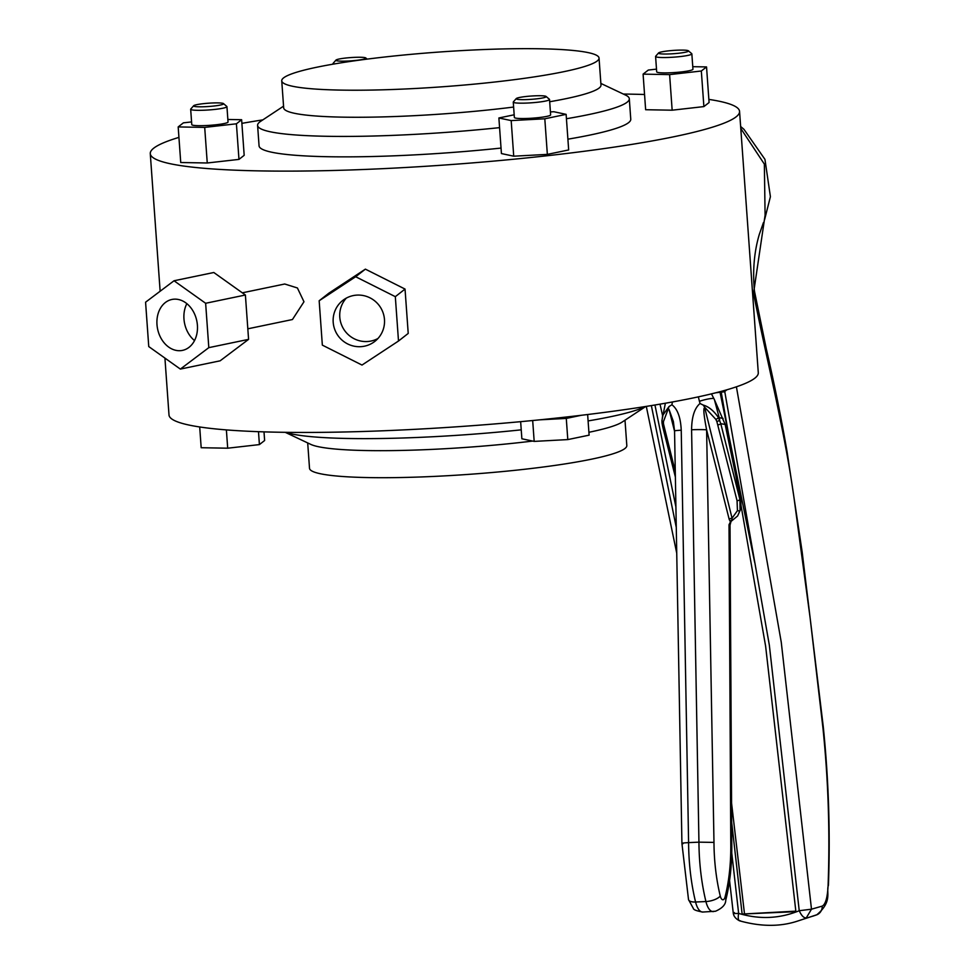 <?xml version="1.0" encoding="UTF-8"?>
<svg xmlns="http://www.w3.org/2000/svg" width="974" height="974" viewBox="0 0 974 974"><rect width="100%" height="100%" fill="white"/><g stroke="black" fill="none" stroke-linecap="round" stroke-linejoin="round"><path stroke-width="1.46" d="M333.193 322.272A26.006 25.519 -128 0 0 374.856 341.375A26.006 25.519 -128 0 0 369.146 297.435A26.006 25.519 -128 0 0 333.193 322.272M346.318 298.117A26.006 25.519 -128 0 0 377.936 338.526M156.984 324.561A26.006 20.016 -101.7 0 0 182.491 350.384A26.006 20.016 -101.7 0 0 197.405 325.292A26.006 20.016 -101.7 0 0 171.899 299.468A26.006 20.016 -101.7 0 0 156.984 324.561M186.85 303.657A26.006 20.016 -101.7 0 0 183.964 318.961A26.006 20.016 -101.7 0 0 194.532 340.583M708.865 99.397A295.402 32.398 175.9 0 1 719.628 101.32A295.402 32.398 175.9 0 1 739.558 111.401A295.402 32.398 175.9 0 1 500.234 160.503A295.402 32.398 175.9 0 1 170.194 163.717A295.402 32.398 175.9 0 1 150.276 153.636A295.402 32.398 175.9 0 1 178.936 137.383M241.893 123.357A295.402 32.398 175.9 0 1 262.834 119.875M623.323 94.04A295.402 32.398 175.9 0 1 644.557 94.502M283.556 106.166L260.74 121.263A186.326 20.43 -4.1 0 0 257.599 125.403A186.326 20.43 -4.1 0 0 270.163 131.758A186.326 20.43 -4.1 0 0 499.565 127.643M257.599 125.403L259.06 145.844A186.326 20.43 -4.1 0 0 271.624 152.2A186.326 20.43 -4.1 0 0 501.038 148.072M281.742 80.818A159.054 17.447 175.9 0 1 410.602 54.374A159.054 17.447 175.9 0 1 588.32 52.645A159.054 17.447 175.9 0 1 599.047 58.075A159.054 17.447 175.9 0 1 470.186 84.507A159.054 17.447 175.9 0 1 292.468 86.236A159.054 17.447 175.9 0 1 281.742 80.818L283.678 107.846A159.054 17.447 -4.1 0 0 294.404 113.276A159.054 17.447 -4.1 0 0 513.627 107.055M688.387 50.806L691.723 53.655A18.177 1.997 175.9 0 1 691.844 53.862A18.177 1.997 175.9 0 1 680.266 56.565A18.177 1.997 175.9 0 1 655.587 56.468A18.177 1.997 175.9 0 1 655.672 56.236L658.57 52.949A15.036 1.644 175.9 0 1 668.067 50.904A15.036 1.644 175.9 0 1 688.387 50.806A15.036 1.644 175.9 0 1 678.915 53.217A15.036 1.644 175.9 0 1 658.57 52.949M691.844 53.862L692.952 69.227A18.177 1.997 175.9 0 1 681.374 71.93A18.177 1.997 175.9 0 1 656.683 71.832L655.587 56.468M546.073 96.438L549.409 99.287A18.177 1.997 175.9 0 1 549.531 99.506A18.177 1.997 175.9 0 1 534.799 102.526A18.177 1.997 175.9 0 1 514.491 102.72A18.177 1.997 175.9 0 1 513.261 102.1A18.177 1.997 175.9 0 1 513.359 101.88L516.257 98.581A15.036 1.644 175.9 0 1 529.174 96.195A15.036 1.644 175.9 0 1 545.16 96.097A15.036 1.644 175.9 0 1 546.073 96.438A15.036 1.644 175.9 0 1 534.799 99.044A15.036 1.644 175.9 0 1 517.194 99.275A15.036 1.644 175.9 0 1 516.257 98.581M549.531 99.506L550.627 114.859A18.177 1.997 175.9 0 1 535.907 117.891A18.177 1.997 175.9 0 1 515.599 118.085A18.177 1.997 175.9 0 1 514.369 117.464L513.261 102.1M223.484 103.597L226.808 106.446A18.177 1.997 175.9 0 1 226.942 106.665A18.177 1.997 175.9 0 1 215.364 109.356A18.177 1.997 175.9 0 1 190.673 109.258A18.177 1.997 175.9 0 1 190.77 109.027L193.656 105.74A15.036 1.644 175.9 0 1 203.152 103.694A15.036 1.644 175.9 0 1 223.484 103.597A15.036 1.644 175.9 0 1 214 106.008A15.036 1.644 175.9 0 1 193.656 105.74M226.942 106.665L228.038 122.018A18.177 1.997 175.9 0 1 216.459 124.721A18.177 1.997 175.9 0 1 191.768 124.623L190.673 109.258M333.583 64.077A18.177 1.997 175.9 0 1 332.986 63.627A18.177 1.997 175.9 0 1 333.084 63.395L335.969 60.096A15.036 1.644 175.9 0 1 348.899 57.722A15.036 1.644 175.9 0 1 364.885 57.624A15.036 1.644 175.9 0 1 365.798 57.965A15.036 1.644 175.9 0 1 354.524 60.558A15.036 1.644 175.9 0 1 336.907 60.802A15.036 1.644 175.9 0 1 335.969 60.096M247.822 328.81L292.443 319.533L303.973 301.757L297.411 287.975L284.725 284.006L242.319 292.821M580.151 415.423A29.537 3.239 175.9 0 1 576.937 416.202A29.537 3.239 175.9 0 1 549.47 419.319A29.537 3.239 175.9 0 1 542.019 419.599M645.275 406.56A186.326 20.43 175.9 0 1 588.101 420.926M645.725 406.487L622.191 422.046A159.054 17.447 175.9 0 1 588.917 432.286M532.644 441.064A159.054 17.447 175.9 0 1 523.586 442.135A159.054 17.447 175.9 0 1 310.743 444.375L285.236 432.322M307.699 442.939L309.513 468.299A159.054 17.447 -4.1 0 0 525.522 469.164A159.054 17.447 -4.1 0 0 626.818 445.556L625.004 420.196M164.923 358.091L169.001 414.961A295.402 32.398 -4.1 0 0 570.167 416.58A295.402 32.398 -4.1 0 0 758.283 372.725L739.558 111.401M521.236 429.838A186.326 20.43 175.9 0 1 285.686 432.334M715.951 392.753L724.327 391.804L726.896 389.795M724.23 390.55L724.327 391.804M520.652 421.669L521.869 438.775L534.178 441.392L567.793 439.591L589.112 435.159L587.639 414.522M539.596 419.843L566.284 418.418L581.308 415.289M566.284 418.418L567.793 439.591M532.681 420.524L534.178 441.392M199.694 426.965L201.18 447.723L227.697 448.198L259.413 444.594L264.624 440.516L264.003 431.872M258.487 431.689L259.413 444.594M226.382 429.899L227.697 448.198M398.5 341.022L408.216 333.425L405.038 289.071L365.384 269.141L328.883 293.162L319.168 300.759L322.345 345.125L361.999 365.055L398.5 341.022L395.322 296.668L405.038 289.071M395.322 296.668L355.668 276.738L365.384 269.141M355.668 276.738L319.168 300.759M180.36 369.085L220.136 360.818L248.577 339.366L245.399 295.012L213.805 272.501L174.029 280.768L145.576 302.208L148.754 346.574L180.36 369.085L208.813 347.645L248.577 339.366M208.813 347.645L205.636 303.279L245.399 295.012M205.636 303.279L174.029 280.768M549.689 101.746A159.054 17.447 -4.1 0 0 600.982 85.103L599.047 58.075M566.442 118.731A186.326 20.43 -4.1 0 0 629.301 98.764A186.326 20.43 -4.1 0 0 625.6 95.111L600.861 83.423M227.855 119.473L241.625 119.717L236.414 123.795L204.698 127.399L178.181 126.924L183.392 122.846L191.586 121.92M511.18 120.593L498.883 117.976L501.427 153.563L513.724 156.193L511.18 120.593L544.807 118.791L566.125 114.36L553.816 111.73L550.42 111.913M514.175 114.786L498.883 117.976M692.77 66.682L706.54 66.926L701.329 71.005L669.613 74.608L672.157 110.196L645.64 109.721L643.096 74.134L669.613 74.608M656.488 69.13L648.307 70.055L643.096 74.134M567.903 139.172A186.326 20.43 -4.1 0 0 630.762 119.193L629.301 98.764M236.414 123.795L238.971 159.395L207.255 162.987L180.738 162.524L178.181 126.924M204.698 127.399L207.255 162.987M241.625 119.717L244.182 155.316L238.971 159.395M566.125 114.36L568.67 149.947L547.351 154.379L513.724 156.193M544.807 118.791L547.351 154.379M672.157 110.196L703.885 106.592L701.329 71.005M706.54 66.926L709.084 102.526L703.885 106.592M662.223 422.521A2.277 1.047 -6.4 0 0 662.016 423.033L661.93 420.512A2.277 1.157 3.1 0 1 662.089 420.135L662.612 415.533L669.016 406.572L671.877 404.746C677.514 408.91 680.643 417.408 681.24 430.228L688.594 842.62C682.591 842.936 680.692 843.314 682.932 843.764M704.263 408.033C703.301 409.47 704.08 416.738 706.613 429.838L713.979 842.4L698.942 842.157L691.589 429.765C691.723 416.909 694.535 408.155 700.014 403.504L703.216 405.074L704.616 407.169L732.058 518.229L737.44 510.619A2.277 1.23 11.1 0 0 740.07 510.522A22.719 20.624 -79.6 0 0 741.08 507.965L740.776 499.711L725.155 424.469L714.405 399.632L719.202 417.676A11.359 1.851 165.1 0 0 718.97 417.663A11.359 1.851 165.1 0 0 718.471 417.639L720.772 423.666L739.911 499.552L740.07 510.522L737.647 515.952L731.048 521.407L730.025 525.132A11.359 0.974 -0.3 0 0 729.015 524.743L730.427 521.881L729.197 519.373A2.277 0.925 165.8 0 1 732.058 518.229L731.985 520.286M711.458 393.861L714.405 399.632M703.216 405.074L703.228 405.062C708.78 406.669 713.869 410.858 718.471 417.639A2.277 0.621 -29.6 0 1 715.841 419.368L704.616 407.169M721.223 392.157L765.625 646.225L795.892 911.664L742.127 914.05L795.855 911.14M736.405 386.812L781.258 642.207L811.488 909.192L822.214 906.112A9.095 8.705 73.3 0 1 816.565 914.903L798.412 920.807C780.807 926.834 761.205 926.834 739.619 920.832L739.607 920.832C735.808 918.884 733.69 916.339 733.276 913.186L729.563 880.52M817.137 914.659L798.741 920.698M822.214 906.112C825.611 904.383 827.583 897.273 828.119 884.806A9.095 2.033 2 0 1 828.424 885.354L828.424 885.354C830.359 832.198 828.631 779.249 823.249 726.507L823.249 726.507A9.095 2.131 -6.3 0 1 822.86 727.237L810.088 617.626L795.478 508.903C786.335 436.498 767.536 364.166 753.523 293.381A27.272 5.82 -9 0 0 754.521 291.433L766.282 348.765C774.586 384.961 781.55 419.514 787.187 452.423L802.15 551.844L823.249 726.507M654.954 405.001L675.919 506.991M731.669 822.239L742.127 914.05M744.44 913.417L731.559 803.051M752.622 293.734L753.523 293.381L765.089 215.169L764.359 164.119L740.776 128.458M752.512 292.151L753.255 291.81A27.272 6.623 -5.1 0 0 754.314 289.728L754.314 289.728C752.61 269.883 754.266 251.45 759.294 234.442L763.47 222.522M828.119 884.806C830.018 831.711 828.265 779.188 822.86 727.237M651.35 405.586L676.273 527.384M731.742 852.92L738.645 913.393C759.476 919.626 779.675 918.726 799.228 910.714L769.35 645.226L724.741 391.475M811.488 909.192L806.277 917.885C803.854 918.105 801.505 915.718 799.228 910.714L811.488 909.192M740.435 920.807C738.353 921.014 737.756 918.543 738.645 913.393C733.532 913.673 732.119 913.417 734.445 912.601M660.019 404.149L662.588 415.642M720.054 392.291L754.655 562.339M731.048 521.407L730.537 522.661M741.08 507.965L737.647 515.952M737.44 510.619L737.05 500.697L716.84 421.474A2.277 0.791 -21.5 0 0 719.676 419.977L719.202 417.676L723.11 418.394M674.568 431.348L669.077 409.591L673.363 421.45L674.556 430.946L681.922 843.447L688.521 899.611A11.359 4.468 166.4 0 0 695.57 902.009A18.177 7.463 87.5 0 0 702.753 912.041C696.617 910.934 693.488 909.753 693.366 908.486L688.521 899.611M662.807 426.235A2.277 0.925 -14.2 0 0 662.685 426.697L662.016 423.033A2.277 1.047 -6.4 0 0 663.477 423.836L675.286 471.55M665.376 403.236L661.93 420.512A2.277 1.157 3.1 0 0 663.416 421.693L663.477 423.836M691.589 429.765A11.359 0.67 -1 0 1 706.613 429.838L729.197 519.373M698.942 842.157L688.594 842.62A113.617 46.63 87.5 0 0 695.57 902.009L705.931 901.547A113.617 46.63 -92.5 0 1 698.942 842.157M674.556 430.946A11.359 0.67 -1 0 1 681.24 430.228M675.384 477.053L662.685 426.697A2.277 0.925 -14.2 0 0 664.098 427.196M669.077 409.591L668.298 408.776L669.016 406.572M668.298 408.776L663.416 421.693M737.05 500.697A2.277 0.925 -14.2 0 0 739.911 499.552L740.776 499.711M717.911 424.81A2.277 0.925 -14.2 0 0 720.772 423.666L725.155 424.469M732.655 519.897A2.277 1.218 62.9 0 1 732.204 519.933A2.277 2.094 128.9 0 0 730.61 521.869L730.427 521.881A2.277 1.924 131.7 0 1 732.156 519.775M730.865 521.76L729.015 524.743L730.792 845.651A11.359 0.974 -0.3 0 1 731.803 846.041L730.025 525.132M713.979 842.4A102.258 41.967 87.5 0 0 720.261 896.019A6.818 2.8 87.5 0 0 723.183 899.745A6.818 2.8 87.5 0 0 725.082 896.896A11.359 6.136 14.3 0 1 725.752 900.159C729.867 883.722 731.888 865.679 731.803 846.041M672.498 401.97L671.877 404.746M672.389 402.493L671.208 402.201M713.832 398.415A11.359 1.851 165.1 0 0 699.429 401.3L698.358 396.856M700.014 403.504L699.429 401.3M713.711 911.506A18.177 7.463 -92.5 0 1 713.114 911.591A18.177 7.463 -92.5 0 1 705.931 901.547A11.359 4.468 166.4 0 0 720.261 896.019M716.84 421.474L715.841 419.368M725.082 896.896A102.258 41.967 87.5 0 0 730.792 845.651M150.276 153.636L160.138 291.238M365.798 57.965L367.137 59.122M702.753 912.041L715.513 911.238C722.331 908.231 725.74 904.542 725.752 900.159M812.693 916.23L816.748 914.842C832.94 901.23 825.842 892.184 828.424 885.354M740.63 126.486L743.917 129.286L764.943 159.346L770.41 196.687L764.627 219.552M754.521 291.433L754.314 289.728M646.298 406.401L676.735 553.208"/></g></svg>
